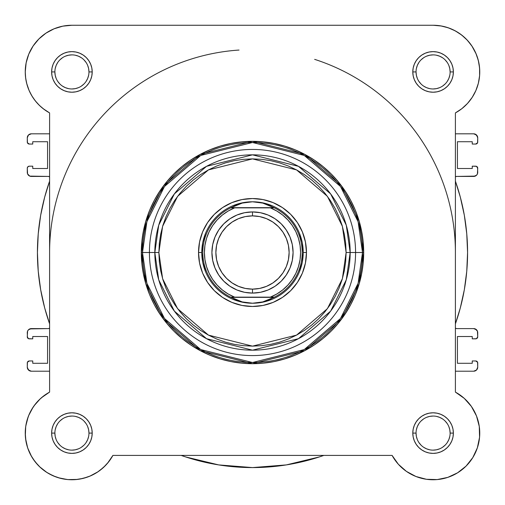 <?xml version="1.0" encoding="UTF-8"?>
<svg xmlns="http://www.w3.org/2000/svg" width="505" height="505" viewBox="0 0 505 505"><rect width="100%" height="100%" fill="white"/><g stroke="black" fill="none" stroke-linecap="round" stroke-linejoin="round"><path stroke-width="0.76" d="M47.502 32.156L44.812 33.936L47.502 32.156M40.438 37.477L38.329 39.529L40.438 37.477M30.047 92.529L31.884 95.912M49.534 392.139L41.492 397.706M40.349 398.716L34.106 405.736M33.078 407.219L28.659 415.577M28.185 416.795L25.799 425.967M25.704 426.58L25.326 435.796M25.566 438.517L27.63 447.802M27.693 447.985L31.682 456.728M33.071 458.95L37.812 464.941M39.447 466.614L46.978 472.535M48.625 473.532L55.79 476.884M58.365 477.749L67.317 479.529M67.872 479.586L77.499 479.422M80.125 479.03L87.573 477.055M89.65 476.259L98.084 471.733M99.788 470.521L105.627 465.364M107.432 463.363L112.874 455.459M479.504 76.735L479.693 74.248L479.504 76.735M464.562 37.477L460.188 33.936L464.562 37.477M457.498 32.156L452.701 29.58L457.498 32.156M449.766 28.343L444.223 26.607L449.766 28.343M478.69 81.816L478.229 83.735M475.931 90.414L475.407 91.582M472.642 96.682L471.323 98.677M468.381 102.452L466.67 104.327M463.079 107.672L461.336 109.067M455.441 392.126L455.403 392.107A46.668 46.668 0 0 1 466.083 466.09A46.668 46.668 0 0 1 392.101 455.409L112.899 455.409A46.668 46.668 0 0 1 25.25 433.094A46.668 46.668 0 0 1 49.597 392.107L49.597 112.912L44.32 109.56L39.541 105.539L35.344 100.912L31.796 95.761L28.968 90.187L26.916 84.285L25.667 78.161L25.25 71.925A46.668 46.668 0 0 1 71.918 25.256L433.082 25.256L440.758 25.894L448.219 27.781L455.276 30.874L461.721 35.079L467.39 40.293L472.124 46.365L475.798 53.132L478.304 60.411L479.586 68.005L479.599 75.706L478.342 83.3L475.855 90.591L472.207 97.364L467.491 103.456L461.835 108.682L455.403 112.912L455.403 392.107L464.234 398.344L471.392 406.443L476.499 415.975L479.27 426.422L479.567 437.229L477.364 447.815L472.787 457.612L466.083 466.09L457.599 472.8L447.809 477.376L437.223 479.573L426.416 479.283L415.969 476.505L406.437 471.405L398.331 464.24L392.101 455.409L112.899 455.409L108.676 461.848L103.443 467.497L97.358 472.213L90.578 475.868L83.293 478.349L75.693 479.605L67.992 479.592L60.404 478.317L53.12 475.805L46.353 472.137L40.28 467.396L35.072 461.728L30.862 455.283L27.775 448.232L25.888 440.764L25.25 433.094A46.668 46.668 0 0 1 25.25 433.056M45.993 33.122L54.06 28.81L45.993 33.122L38.917 38.929L33.115 45.999L28.804 54.067L26.146 62.822L25.25 71.925A46.668 46.668 0 0 0 49.597 112.912L43.165 108.682M41.921 107.672L38.329 104.327M36.619 102.452L33.677 98.677M32.358 96.682L29.593 91.582M29.145 90.591L26.658 83.3M26.31 81.816L25.496 76.735M25.307 74.248L25.282 70.277M25.793 64.817L26.374 61.761M28.091 55.885L28.981 53.644M33.002 46.163L33.892 44.876M52.299 29.58L55.234 28.343M60.777 26.607L63.453 26.033M433.195 25.256L441.547 26.033M466.67 39.529L471.108 44.876M471.885 45.999L476.196 54.067M476.909 55.885L478.626 61.761M479.207 64.817L479.718 70.277M109.187 461.179L108.026 462.662M104.15 466.841L103.203 467.718M97.831 471.904L96.423 472.806M91.594 475.407L89.991 476.114M83.533 478.292L82.473 478.551M76.691 479.516L74.797 479.668M68.409 479.624L67.91 479.586M61.149 478.5L59.363 478.039M54.086 476.215L52.741 475.634M46.763 472.396L45.456 471.531M41.101 468.135L39.762 466.91M35.167 461.854L34.681 461.216M31.323 456.11L30.42 454.437M27.996 448.857L27.718 448.068M26.008 441.458L25.717 439.678M25.263 434.186L25.256 432.514M25.515 428.12L25.698 426.656M26.866 420.911L27.257 419.554M28.753 415.344L29.606 413.406M31.335 410.054L32.522 408.072M34.586 405.092L36.032 403.261M38.481 400.534L40.084 398.963M43.108 396.381L44.629 395.232M479.674 435.796L479.434 438.517M477.61 447.058L477.307 447.985M473.318 456.735L471.929 458.95M467.188 464.941L465.553 466.614M458.022 472.535L456.375 473.532M449.21 476.884L446.635 477.749M437.683 479.529L437.128 479.586M427.501 479.422L424.875 479.03M417.427 477.055L415.35 476.259M406.916 471.733L405.212 470.521M399.373 465.364L397.568 463.363M463.508 397.706L464.644 398.716M470.894 405.736L471.923 407.219M476.341 415.577L476.815 416.795M479.201 425.967L479.295 426.573M26.904 420.772A46.668 46.668 0 0 1 28.993 414.775M25.25 433.094L25.667 426.858L26.916 420.734L28.968 414.832L31.796 409.258L35.344 404.107A46.668 46.668 0 0 1 35.375 404.063M39.504 399.518A46.668 46.668 0 0 1 44.377 395.415M314.653 59.363A202.903 202.903 0 0 1 455.403 252.506L455.403 252.513M27.276 168.203L27.586 173.916L29.782 176.112L48.417 176.422L49.597 176.8A2.026 2.026 0 0 0 48.417 176.422L31.335 176.422A4.059 4.059 0 0 1 27.276 172.363L27.276 168.203A2.026 2.026 0 0 1 29.309 166.177L27.876 166.77L27.276 168.203M477.724 362.988L477.724 367.148A4.059 4.059 0 0 1 473.665 371.207L455.403 371.207L473.665 371.207L476.531 370.02L477.724 367.148L477.566 362.211L475.691 360.961L472.244 360.961L472.244 363.291L457.429 363.291L457.429 336.513L472.244 336.513L472.244 338.842L476.467 338.691L477.724 336.816L477.414 331.103L476.531 329.784L473.665 328.597L456.583 328.597L455.403 328.218A2.026 2.026 0 0 0 456.583 328.597L473.665 328.597A4.059 4.059 0 0 1 477.724 332.656L477.724 336.816A2.026 2.026 0 0 1 475.691 338.842L472.244 338.842L472.244 336.513L457.429 336.513L457.429 363.291L472.244 363.291L472.244 360.961L475.691 360.961A2.026 2.026 0 0 1 477.724 362.988L477.124 361.555M455.403 323.844L460.289 308.025L464.329 289.756L466.759 271.204L467.573 252.506L466.759 233.815L464.329 215.263L460.289 196.994L455.403 181.175A215.073 215.073 0 0 1 455.403 323.844M455.649 176.649L456.583 176.422A2.026 2.026 0 0 0 455.403 176.8L456.583 176.422L473.665 176.422L476.531 175.235L477.414 173.916L477.724 168.203L476.467 166.328L472.244 166.177L472.244 168.506L457.429 168.506L457.429 141.722L472.244 141.722L472.244 144.058L475.691 144.058L477.566 142.808L477.724 137.871L476.531 134.999L473.665 133.812L455.403 133.812L473.665 133.812A4.059 4.059 0 0 1 477.724 137.871L477.414 136.318L475.218 134.122M27.276 142.031L27.276 137.871A4.059 4.059 0 0 1 31.335 133.812L49.597 133.812L31.335 133.812L28.469 134.999L27.276 137.871L27.434 142.808L29.309 144.058L32.756 144.058L32.756 141.722L47.571 141.722L47.571 168.506L32.756 168.506L32.756 166.177L29.309 166.177L32.756 166.177L32.756 168.506L47.571 168.506L47.571 141.722L32.756 141.722L32.756 144.058L29.309 144.058A2.026 2.026 0 0 1 27.276 142.031L27.876 143.464M49.597 181.175L44.711 196.994L40.671 215.263L38.241 233.815L37.427 252.506L38.241 271.204L40.671 289.756L44.711 308.025L49.597 323.844A215.073 215.073 0 0 1 49.597 181.175M49.351 328.37L48.417 328.597A2.026 2.026 0 0 0 49.597 328.218L48.417 328.597L31.335 328.597L28.469 329.784L27.586 331.103L27.276 336.816L28.533 338.691L32.756 338.842L32.756 336.513L47.571 336.513L47.571 363.291L32.756 363.291L32.756 360.961L29.309 360.961L27.434 362.211L27.276 367.148L28.469 370.02L31.335 371.207L49.597 371.207L31.335 371.207A4.059 4.059 0 0 1 27.276 367.148L27.586 368.701L29.782 370.897M181.162 455.409L185.657 456.937L218.659 464.903L252.5 467.586L286.341 464.903L319.343 456.937L323.838 455.409A215.073 215.073 0 0 1 181.169 455.409L185.657 456.937M473.665 371.207L476.531 370.02L477.414 368.701M477.414 331.103L475.218 328.906M460.289 308.025L464.329 289.756M456.583 176.422L475.218 176.112M476.531 175.235L477.414 173.916M473.665 176.422A4.059 4.059 0 0 0 477.724 172.363L477.566 167.426M31.335 133.812L28.469 134.999L27.586 136.318M27.586 173.916L29.782 176.112M44.711 196.994L40.671 215.263M48.417 328.597L29.782 328.906M28.469 329.784L27.586 331.103M31.335 328.597A4.059 4.059 0 0 0 27.276 332.656L27.434 337.592M218.659 464.903L252.5 467.586L286.341 464.903M477.724 137.871L477.724 142.031A2.026 2.026 0 0 1 475.691 144.058L472.244 144.058L472.244 141.722L457.429 141.722L457.429 168.506L472.244 168.506L472.244 166.177L475.691 166.177A2.026 2.026 0 0 1 477.724 168.203M27.276 367.148L27.276 362.988A2.026 2.026 0 0 1 29.309 360.961L32.756 360.961L32.756 363.291L47.571 363.291L47.571 336.513L32.756 336.513L32.756 338.842L29.309 338.842A2.026 2.026 0 0 1 27.276 336.816M49.597 252.506A202.903 202.903 0 0 1 239.048 50.052M88.962 433.094L92.207 433.094A20.288 20.288 0 0 1 71.918 453.383A20.288 20.288 0 0 1 51.63 433.094L52.015 437.052L53.17 440.859L55.045 444.362L57.57 447.436L60.644 449.961L64.154 451.836L67.96 452.991L71.918 453.383L75.876 452.991L79.683 451.836L83.192 449.961L86.267 447.436L88.785 444.362L90.66 440.859L91.815 437.052L92.207 433.094L91.815 429.13L90.66 425.324L88.785 421.82L86.267 418.746L83.192 416.221L79.683 414.346L75.876 413.191L71.918 412.8L67.96 413.191L64.154 414.346L60.644 416.221L57.57 418.746L55.045 421.82L53.17 425.324L52.015 429.13L51.63 433.094L54.875 433.094A17.044 17.044 0 0 0 71.918 450.138A17.044 17.044 0 0 0 88.962 433.094A17.044 17.044 0 0 0 71.918 416.051A17.044 17.044 0 0 0 54.875 433.094L51.63 433.094A20.288 20.288 0 0 1 71.918 412.8A20.288 20.288 0 0 1 92.207 433.094L88.962 433.094A17.044 17.044 0 0 1 71.918 450.138A17.044 17.044 0 0 1 54.875 433.094A17.044 17.044 0 0 1 71.918 416.051A17.044 17.044 0 0 1 88.962 433.094L88.634 429.768L87.662 426.567M450.125 433.094L453.37 433.094A20.288 20.288 0 0 1 433.082 453.383A20.288 20.288 0 0 1 412.793 433.094L413.185 437.052L414.34 440.859L416.215 444.362L418.733 447.436L421.808 449.961L425.317 451.836L429.124 452.991L433.082 453.383L437.04 452.991L440.846 451.836L444.356 449.961L447.43 447.436L449.955 444.362L451.83 440.859L452.985 437.052L453.37 433.094L452.985 429.13L451.83 425.324L449.955 421.82L447.43 418.746L444.356 416.221L440.846 414.346L437.04 413.191L433.082 412.8L429.124 413.191L425.317 414.346L421.808 416.221L418.733 418.746L416.215 421.82L414.34 425.324L413.185 429.13L412.793 433.094L416.038 433.094A17.044 17.044 0 0 0 433.082 450.138A17.044 17.044 0 0 0 450.125 433.094A17.044 17.044 0 0 0 433.082 416.051A17.044 17.044 0 0 0 416.038 433.094L412.793 433.094A20.288 20.288 0 0 1 433.082 412.8A20.288 20.288 0 0 1 453.37 433.094L450.125 433.094A17.044 17.044 0 0 1 433.082 450.138A17.044 17.044 0 0 1 416.038 433.094A17.044 17.044 0 0 1 433.082 416.051A17.044 17.044 0 0 1 450.125 433.094L449.797 429.768L448.831 426.567M88.962 71.925L92.207 71.925A20.288 20.288 0 0 1 71.918 92.219A20.288 20.288 0 0 1 51.63 71.925L52.015 75.883L53.17 79.689L55.045 83.199L57.57 86.273L60.644 88.798L64.154 90.673L67.96 91.828L71.918 92.219L75.876 91.828L79.683 90.673L83.192 88.798L86.267 86.273L88.785 83.199L90.66 79.689L91.815 75.883L92.207 71.925L91.815 67.967L90.66 64.16L88.785 60.65L86.267 57.576L83.192 55.058L79.683 53.183L75.876 52.028L71.918 51.636L67.96 52.028L64.154 53.183L60.644 55.058L57.57 57.576L55.045 60.65L53.17 64.16L52.015 67.967L51.63 71.925L54.875 71.925A17.044 17.044 0 0 0 71.918 88.968A17.044 17.044 0 0 0 88.962 71.925A17.044 17.044 0 0 0 71.918 54.881A17.044 17.044 0 0 0 54.875 71.925L51.63 71.925A20.288 20.288 0 0 1 71.918 51.636A20.288 20.288 0 0 1 92.207 71.925L88.962 71.925A17.044 17.044 0 0 1 71.918 88.968A17.044 17.044 0 0 1 54.875 71.925A17.044 17.044 0 0 1 71.918 54.881A17.044 17.044 0 0 1 88.962 71.925L88.634 68.598L87.662 65.404M450.125 71.925L453.37 71.925A20.288 20.288 0 0 1 433.082 92.219A20.288 20.288 0 0 1 412.793 71.925L413.185 75.883L414.34 79.689L416.215 83.199L418.733 86.273L421.808 88.798L425.317 90.673L429.124 91.828L433.082 92.219L437.04 91.828L440.846 90.673L444.356 88.798L447.43 86.273L449.955 83.199L451.83 79.689L452.985 75.883L453.37 71.925L452.985 67.967L451.83 64.16L449.955 60.65L447.43 57.576L444.356 55.058L440.846 53.183L437.04 52.028L433.082 51.636L429.124 52.028L425.317 53.183L421.808 55.058L418.733 57.576L416.215 60.65L414.34 64.16L413.185 67.967L412.793 71.925L416.038 71.925A17.044 17.044 0 0 0 433.082 88.968A17.044 17.044 0 0 0 450.125 71.925A17.044 17.044 0 0 0 433.082 54.881A17.044 17.044 0 0 0 416.038 71.925L412.793 71.925A20.288 20.288 0 0 1 433.082 51.636A20.288 20.288 0 0 1 453.37 71.925L450.125 71.925A17.044 17.044 0 0 1 433.082 88.968A17.044 17.044 0 0 1 416.038 71.925A17.044 17.044 0 0 1 433.082 54.881A17.044 17.044 0 0 1 450.125 71.925L449.797 68.598L448.831 65.404M306.472 252.506L303.227 252.506L306.472 252.506L305.437 241.977L302.362 231.852L297.376 222.522L290.665 214.347L282.484 207.631L273.154 202.644L263.029 199.576L252.5 198.534L241.971 199.576L231.845 202.644L222.516 207.631L214.335 214.347L207.624 222.522L202.638 231.852L199.563 241.977L198.528 252.506A53.972 53.972 0 0 1 252.5 198.534A53.972 53.972 0 0 1 306.472 252.506A53.972 53.972 0 0 1 252.5 306.478A53.972 53.972 0 0 1 198.528 252.506L199.563 263.036L202.638 273.161L207.624 282.491L214.335 290.672L222.516 297.382L231.845 302.375L241.971 305.443L252.5 306.478L263.029 305.443L273.154 302.375L282.484 297.382L290.665 290.672L297.376 282.491L302.362 273.161L305.437 263.036L306.472 252.506M202.751 242.615L205.636 233.095L202.751 242.615L201.773 252.506L198.528 252.506L201.773 252.506L202.751 262.404L205.636 271.924L202.751 262.404M362.502 252.506L358.102 283.311L340.503 318.51L304.262 349.567L252.5 362.508L200.737 349.567L164.497 318.51L146.898 283.311L142.498 252.506L141.312 252.506L145.756 283.64L163.551 319.223L200.176 350.615L252.5 363.701L304.824 350.615L341.449 319.223L359.244 283.64L363.688 252.506L355.577 252.506A103.077 103.077 0 0 1 252.5 355.583A103.077 103.077 0 0 1 149.423 252.506L142.498 252.506A110.002 110.002 0 0 0 252.5 362.508A110.002 110.002 0 0 0 362.502 252.506A110.002 110.002 0 0 0 252.5 142.505A110.002 110.002 0 0 0 142.498 252.506L149.423 252.506A103.077 103.077 0 0 0 252.5 355.583A103.077 103.077 0 0 0 355.577 252.506L346.121 252.506L342.377 278.722L327.398 308.681L296.555 335.118L252.5 346.133L208.445 335.118L177.602 308.681L162.623 278.722L158.879 252.506L154.833 252.506L158.734 279.858L174.364 311.112L206.539 338.691L252.5 350.18L298.461 338.691L330.636 311.112L346.266 279.858L350.167 252.506A97.667 97.667 0 0 1 252.5 350.18A97.667 97.667 0 0 1 154.833 252.506L149.423 252.506L154.833 252.506A97.667 97.667 0 0 1 252.5 154.839A97.667 97.667 0 0 1 350.167 252.506L355.577 252.506A103.077 103.077 0 0 0 252.5 149.436A103.077 103.077 0 0 0 149.423 252.506A103.077 103.077 0 0 1 252.5 149.436A103.077 103.077 0 0 1 355.577 252.506L363.688 252.506A111.188 111.188 0 0 1 252.5 363.701A111.188 111.188 0 0 1 141.312 252.506L141.848 263.408L143.445 274.202L146.096 284.788L149.777 295.059L154.442 304.925L160.047 314.28L166.549 323.048L173.878 331.135L181.964 338.457L190.726 344.959L200.087 350.571L209.947 355.236L220.224 358.91L230.81 361.561L241.598 363.164L252.5 363.701L263.402 363.164L274.19 361.561L284.776 358.91L295.053 355.236L304.913 350.571L314.274 344.959L323.036 338.457L331.122 331.135L338.451 323.048L344.953 314.28L350.558 304.925L355.223 295.059L358.903 284.788L361.555 274.202L363.152 263.408L363.688 252.506L363.152 241.611L361.555 230.817L358.903 220.23L355.223 209.96L350.558 200.094L344.953 190.732L338.451 181.97L331.122 173.884L323.036 166.555L314.274 160.06L304.913 154.448L295.053 149.783L284.776 146.109L274.19 143.458L263.402 141.855L252.5 141.318L241.598 141.855L230.81 143.458L220.224 146.109L209.947 149.783L200.087 154.448L190.726 160.06L181.964 166.555L173.878 173.884L166.549 181.97L160.047 190.732L154.442 200.094L149.777 209.96L146.096 220.23L143.445 230.817L141.848 241.611L141.312 252.506A111.188 111.188 0 0 1 252.5 141.318A111.188 111.188 0 0 1 363.688 252.506L359.244 221.373L341.449 185.796L304.824 154.397L252.5 141.318L200.176 154.397L163.551 185.796L145.756 221.373L141.312 252.506L142.498 252.506L146.898 221.708L164.497 186.509L200.737 155.445L252.5 142.505L304.262 155.445L340.503 186.509L358.102 221.708L362.502 252.506M35.344 404.107L39.541 399.48L44.32 395.459L49.597 392.107L49.597 112.912M54.06 28.81L62.816 26.153L71.918 25.256L433.082 25.256A46.668 46.668 0 0 1 455.403 112.912L455.403 392.107M25.25 71.925L25.667 78.161M40.299 106.252L42.666 108.291M475.855 90.591L478.342 83.3M448.219 27.781L440.758 25.894M60.404 478.317L65.442 479.308M346.121 252.506L345.673 261.685L344.322 270.775L342.093 279.688L338.994 288.336L335.067 296.643L330.346 304.521L324.873 311.901L318.699 318.712L311.894 324.879L304.515 330.352L296.631 335.074L288.33 339.006L279.675 342.1L270.762 344.334L261.678 345.679L252.5 346.133L243.322 345.679L234.238 344.334L225.325 342.1L216.67 339.006L208.369 335.074L200.485 330.352L193.106 324.879L186.301 318.712L180.127 311.901L174.654 304.521L169.932 296.643L166.006 288.336L162.907 279.688L160.678 270.775L159.327 261.685L158.879 252.506L159.327 243.334L160.678 234.244L162.907 225.331L166.006 216.683L169.932 208.376L174.654 200.498L180.127 193.112L186.301 186.307L193.106 180.14L200.485 174.667L208.369 169.939L216.67 166.012L225.325 162.919L234.238 160.685L243.322 159.334L252.5 158.886L261.678 159.334L270.762 160.685L279.675 162.919L288.33 166.012L296.631 169.939L304.515 174.667L311.894 180.14L318.699 186.307L324.873 193.112L330.346 200.498L335.067 208.376L338.994 216.683L342.093 225.331L344.322 234.244L345.673 243.334L346.121 252.506L350.167 252.506L346.266 225.161L330.636 193.907L298.461 166.328L252.5 154.839L206.539 166.328L174.364 193.907L158.734 225.161L154.833 252.506L158.879 252.506L162.623 226.297L177.602 196.338L208.445 169.901L252.5 158.886L296.555 169.901L327.398 196.338L342.377 226.297L346.121 252.506M242.602 202.757L233.089 205.642L242.602 202.757L252.5 201.785L257.651 202.107L262.72 203.086L267.625 204.695L274.379 207.871L270.383 207.871L276.803 211.014L282.68 215.073L287.894 219.959L292.326 225.558L295.88 231.757L298.474 238.417L300.058 245.386L300.589 252.506L300.058 259.633L298.474 266.602L295.88 273.255L292.326 279.454L287.894 285.06L282.68 289.946L276.803 294.005L270.383 297.148L234.617 297.148L228.197 294.005L222.32 289.946L217.106 285.06L212.674 279.454L209.12 273.255L206.526 266.602L204.942 259.633L204.411 252.506L204.942 245.386L206.526 238.417L209.12 231.757L212.674 225.558L217.106 219.959L222.32 215.073L228.197 211.014L234.617 207.871L270.383 207.871L230.621 207.871L273.956 207.669L231.044 207.669L237.375 204.695L242.28 203.086L247.349 202.107L252.5 201.785A50.727 50.727 0 0 0 201.773 252.506A50.727 50.727 0 0 0 252.5 303.234A50.727 50.727 0 0 1 201.773 252.506A50.727 50.727 0 0 1 252.5 201.785L262.72 203.086L274.379 207.871A49.711 49.711 0 0 1 274.379 297.148L230.621 297.148L237.375 300.323L242.28 301.933L247.349 302.905L252.5 303.234L257.651 302.905L262.72 301.933L267.625 300.323L273.956 297.35L231.044 297.35L274.379 297.148L262.72 301.933L252.5 303.234L242.28 301.933L230.621 297.148A49.711 49.711 0 0 1 230.621 207.871L242.28 203.086L252.5 201.785A50.727 50.727 0 0 1 303.227 252.506A50.727 50.727 0 0 1 252.5 303.234A50.727 50.727 0 0 0 303.227 252.506A50.727 50.727 0 0 0 252.5 201.785L262.398 202.757L271.911 205.642L262.398 202.757M302.249 242.615L299.364 233.095L302.249 242.615L303.227 252.506L302.249 262.404L299.364 271.924L302.249 262.404M262.398 302.261L271.911 299.37L262.398 302.261L252.5 303.234L242.602 302.261L233.089 299.37L242.602 302.261M54.875 433.094L55.203 436.415L56.169 439.615M57.74 442.557L59.868 445.145M62.443 447.26L65.397 448.838L68.592 449.81M71.912 450.138L75.245 449.81L78.439 448.838M81.381 447.266L83.969 445.145M86.084 442.563L87.662 439.615L88.634 436.415M86.09 423.626L83.969 421.037M81.393 418.923L78.439 417.345L75.245 416.373M71.925 416.051L68.592 416.373L65.397 417.345M62.456 418.916L59.868 421.037M57.747 423.619L56.169 426.567L55.203 429.768M54.875 71.925L55.203 75.251L56.169 78.445M57.74 81.393L59.868 83.975M62.443 86.096L65.397 87.674L68.592 88.64M71.912 88.968L75.245 88.64L78.439 87.674M81.381 86.103L83.969 83.975M86.084 81.4L87.662 78.445L88.634 75.251M86.09 62.462L83.969 59.874M81.393 57.759L78.439 56.181L75.245 55.209M71.925 54.881L68.592 55.209L65.397 56.181M62.456 57.753L59.868 59.874M57.747 62.45L56.169 65.404L55.203 68.598M416.038 71.925L416.366 75.251L417.338 78.445M418.91 81.393L421.031 83.975M423.607 86.096L426.561 87.674L429.755 88.64M433.075 88.968L436.408 88.64L439.602 87.674M442.544 86.103L445.132 83.975M447.253 81.4L448.831 78.445L449.797 75.251M447.26 62.462L445.132 59.874M442.557 57.759L439.602 56.181L436.408 55.209M433.088 54.881L429.755 55.209L426.561 56.181M423.619 57.753L421.031 59.874M418.916 62.45L417.338 65.404L416.366 68.598M416.038 433.094L416.366 436.415L417.338 439.615M418.91 442.557L421.031 445.145M423.607 447.26L426.561 448.838L429.755 449.81M433.075 450.138L436.408 449.81L439.602 448.838M442.544 447.266L445.132 445.145M447.253 442.563L448.831 439.615L449.797 436.415M447.26 423.626L445.132 421.037M442.557 418.923L439.602 417.345L436.408 416.373M433.088 416.051L429.755 416.373L426.561 417.345M423.619 418.916L421.031 421.037M418.916 423.619L417.338 426.567L416.366 429.768M252.5 293.089A40.583 40.583 0 0 1 211.917 252.506A40.583 40.583 0 0 1 252.5 211.93A40.583 40.583 0 0 0 211.917 252.506A40.583 40.583 0 0 0 252.5 293.089L252.5 289.138A36.625 36.625 0 0 1 215.875 252.506A36.625 36.625 0 0 1 252.5 215.881L252.5 211.93L244.584 212.706L236.971 215.016L229.952 218.766L223.803 223.816L218.76 229.964L215.01 236.978L212.7 244.59L211.917 252.506L212.7 260.428L215.01 268.035L218.76 275.055L223.803 281.203L229.952 286.253L236.971 290.003L244.584 292.307L252.5 293.089L260.416 292.307L268.029 290.003L275.048 286.253L281.197 281.203L286.24 275.055L289.99 268.035L292.3 260.428L293.083 252.506L292.3 244.59L289.99 236.978L286.24 229.964L281.197 223.816L275.048 218.766L268.029 215.016L260.416 212.706L252.5 211.93L252.5 215.881L259.646 216.582L266.514 218.671L272.851 222.055L278.4 226.606L282.958 232.161L286.341 238.493L288.424 245.361L289.125 252.506L288.424 259.652L286.341 266.526L282.958 272.858L278.4 278.406L272.851 282.964L266.514 286.348L259.646 288.431L252.5 289.138L245.354 288.431L238.486 286.348L232.148 282.964L226.6 278.406L222.042 272.858L218.659 266.526L216.576 259.652L215.875 252.506L216.576 245.361L218.659 238.493L222.042 232.161L226.6 226.606L232.148 222.055L238.486 218.671L245.354 216.582L252.5 215.881A36.625 36.625 0 0 1 289.125 252.506A36.625 36.625 0 0 1 252.5 289.138L252.5 293.089A40.583 40.583 0 0 0 293.083 252.506A40.583 40.583 0 0 0 252.5 211.93A40.583 40.583 0 0 1 293.083 252.506A40.583 40.583 0 0 1 252.5 293.089M234.617 207.871L230.621 207.871A49.711 49.711 0 0 0 230.621 297.148L234.617 297.148A48.089 48.089 0 0 1 234.617 207.871M270.383 297.148L274.379 297.148A49.711 49.711 0 0 0 274.379 207.871L270.383 207.871A48.089 48.089 0 0 1 270.383 297.148"/></g></svg>
